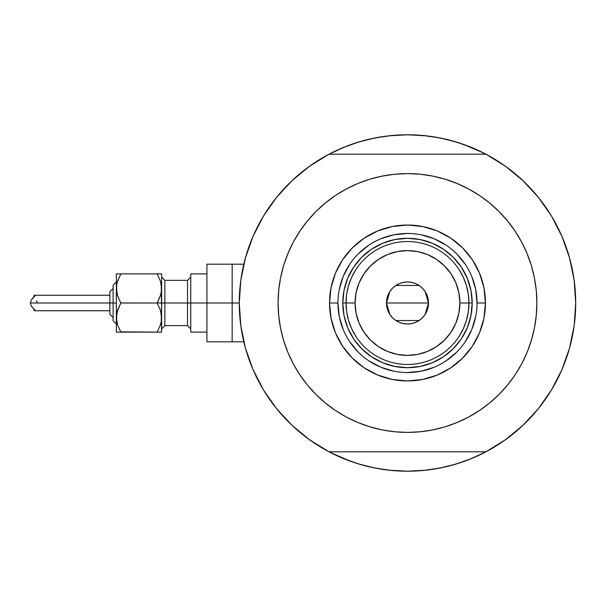 <?xml version="1.0" encoding="UTF-8"?>
<svg xmlns="http://www.w3.org/2000/svg" width="606" height="606" viewBox="0 0 606 606"><rect width="100%" height="100%" fill="white"/><g stroke="black" fill="none" stroke-linecap="round" stroke-linejoin="round"><path stroke-width="0.91" d="M485.929 451.803L329.043 451.803L485.929 451.803L505.336 439.827L522.948 425.329L538.439 408.58L551.521 389.893L561.951 369.607L569.542 348.094L574.155 325.755L575.7 303A168.21 168.21 0 0 1 485.929 451.803A168.21 168.21 0 0 1 239.272 303L232.159 303L232.159 341.822L232.159 303L239.272 302.985L240.817 325.755L245.43 348.094L253.02 369.607L263.451 389.893L276.533 408.58L292.024 425.329L309.636 439.827L329.043 451.803A168.21 168.21 0 0 1 329.043 154.197A168.21 168.21 0 0 1 575.7 303L575.7 303.015A168.21 168.21 0 0 0 568.829 255.414L568.549 254.475M569.625 258.194L568.829 255.414L569.625 258.194M570.587 261.853L569.716 258.535L570.587 261.853M486.785 451.349L471.862 458.409L456.318 463.969L440.304 467.983L423.973 470.4L407.49 471.21A168.21 168.21 0 0 1 407.467 471.21M240.514 282.631L241.317 276.881M244.536 261.247L245.854 256.406M252.634 237.31L254.262 233.59M261.875 218.781L264.951 213.676M275.056 199.283L276.919 196.95M290.645 181.989L294.614 178.278M306.803 168.248L311.34 164.976M328.194 154.651L343.117 147.591L358.654 142.031L374.667 138.016L390.999 135.6L407.49 134.79L423.973 135.6L440.304 138.016L456.318 142.031L471.862 147.591L486.785 154.651M503.639 164.976L508.176 168.248M520.357 178.278L524.334 181.989M538.06 196.95L539.923 199.283M550.021 213.676L553.096 218.781L550.021 213.676M560.709 233.59L562.345 237.31M569.117 256.406L570.443 261.269M573.662 276.881L574.465 282.631M574.465 323.369L573.662 329.119M570.435 344.753L569.117 349.594M562.345 368.69L560.709 372.41M553.096 387.219L550.021 392.324M539.923 406.717L538.06 409.05M524.334 424.011L520.357 427.722M508.176 437.752L503.639 441.024M388.81 470.173L407.49 471.21L390.999 470.4L374.667 467.983L358.654 463.969L343.117 458.409L328.194 451.349M311.34 441.024L306.803 437.752M294.614 427.722L290.645 424.011M276.919 409.05L275.056 406.717M264.951 392.324L261.875 387.219L264.951 392.324M254.262 372.41L252.634 368.69M245.854 349.594L244.529 344.731M241.317 329.119L240.514 323.369M351.51 461.628L331.346 452.993M463.461 144.372L483.626 153.007M463.408 144.357L451.273 140.584M444.796 138.979L432.01 136.585L444.796 138.979M426.162 135.827L407.49 134.79L388.81 135.827M382.962 136.585L370.175 138.979L382.962 136.585M363.698 140.584L351.533 144.364M345.685 146.554L331.346 153.007L345.685 146.554M351.563 461.643L363.698 465.416M370.175 467.021L382.962 469.415L370.175 467.021M407.49 471.21L426.162 470.173M432.01 469.415L444.796 467.021L432.01 469.415M451.273 465.416L463.438 461.636M469.294 459.446L483.626 452.993L469.294 459.446M569.716 347.458L570.594 344.14M568.549 351.525L569.625 347.806M243.817 341.822L232.159 341.822L232.159 264.178L232.159 303L232.159 264.178L206.926 264.178L206.926 303L187.512 303L187.512 280.358L190.746 277.124M251.248 365.342L249.664 361.206L251.248 365.342M383.363 469.476L378.985 468.779L383.363 469.476M539.598 407.126L536.802 410.573L539.598 407.126M563.724 240.658L565.307 244.794L563.724 240.658M431.608 136.524L435.987 137.221L431.608 136.524M275.374 198.874L278.169 195.427L275.374 198.874M270.284 205.684L272.889 202.109L270.284 205.684M254.603 373.167L252.808 369.099L254.603 373.167M391.809 470.483L387.393 470.006L391.809 470.483M544.688 400.316L542.082 403.891L544.688 400.316M560.368 232.833L562.171 236.901L560.368 232.833M423.374 135.433L427.578 135.994L423.374 135.433M260.845 385.416L262.193 387.764M276.601 408.664L279.275 411.891M290.88 424.238L296.652 429.54M308.242 438.812L314.605 443.244M325.748 450.023L334.459 454.538M343.791 458.689L353.328 462.257M363.092 465.249L372.993 467.643M399.665 471.029L409.838 471.195M420.056 470.741L429.033 469.824M440.251 467.991L448.364 466.173M459.977 462.817L469.536 459.348M478.922 455.288L487.853 450.773M500.465 443.183L504.601 440.35M548.65 394.476L553.354 386.779M559.436 375.167L562.944 367.259M567.769 354.055L568.587 351.397M568.67 351.124L568.966 350.132M569.784 258.777L569.329 257.133M569.034 256.118L567.883 252.323M554.126 220.584L552.778 218.236M538.37 197.336L535.696 194.109M575.7 303L574.155 280.245L569.542 257.906L561.951 236.393L551.521 216.107L538.439 197.42L522.948 180.671L518.319 176.46M506.737 167.188L500.367 162.756M489.224 155.977L480.513 151.462M471.18 147.311L461.643 143.743M451.879 140.751L441.979 138.357M415.307 134.971L405.134 134.805M394.923 135.259L385.939 136.176M374.72 138.009L366.607 139.827M354.995 143.183L345.435 146.652M336.05 150.712L327.119 155.227M314.506 162.817L310.37 165.65M266.322 211.524L261.618 219.22M255.543 230.833L252.028 238.741M247.21 251.945L245.392 258.035M244.741 345.534L247.089 353.677M477.036 303.023L477.036 303A69.546 69.546 0 0 0 407.49 233.454A69.546 69.546 0 0 0 337.936 303L329.528 303A77.962 77.962 0 0 1 407.49 225.038A77.962 77.962 0 0 1 485.444 303L477.036 303A69.546 69.546 0 0 1 407.49 372.546A69.546 69.546 0 0 1 337.936 303A69.546 69.546 0 0 1 407.49 233.454A69.546 69.546 0 0 1 477.036 303L475.702 289.433L471.741 276.381M513.88 376.637L507.51 385.09L515.077 374.887L521.599 363.994L527.031 352.518L531.31 340.564L534.394 328.247L536.257 315.681L536.878 303A129.396 129.396 0 0 1 407.49 432.396A129.396 129.396 0 0 1 278.093 303A129.396 129.396 0 0 1 407.49 173.604A129.396 129.396 0 0 1 536.878 303L536.257 290.319L534.394 277.753L531.31 265.436L527.031 253.482L521.599 242.006L515.077 231.113L507.51 220.91L498.98 211.502L489.572 202.98L479.376 195.412L486.254 200.344M569.542 257.906L561.951 236.393L551.521 216.107L538.439 197.42L522.948 180.671L505.336 166.173L485.929 154.197L329.043 154.197L309.636 166.173L292.024 180.671L276.533 197.42L263.451 216.107L253.02 236.393L245.43 257.906L240.817 280.245L239.272 303M301.091 229.363L307.462 220.91L299.902 231.113L293.372 242.006L287.941 253.482L283.661 265.436L280.578 277.753L278.715 290.319L278.093 303L278.715 315.681L280.578 328.247L283.661 340.564L287.941 352.518L293.372 363.994L299.902 374.887L307.462 385.09L315.991 394.498L325.399 403.02L335.595 410.588L328.717 405.656M330.406 199.071L335.595 195.412L325.399 202.98L315.991 211.502L307.462 220.91M369.925 179.179L382.242 176.088L369.925 179.179L357.972 183.451L346.488 188.883L335.595 195.412M434.805 176.52L445.046 179.179L432.729 176.088L420.17 174.225L407.49 173.604L394.801 174.225L382.242 176.088M484.565 406.929L479.376 410.588L489.572 403.02L498.98 394.498L507.51 385.09M445.046 426.821L432.729 429.912L445.046 426.821L457.007 422.549L468.483 417.117L479.376 410.588M380.167 429.48L369.925 426.821L382.242 429.912L394.801 431.775L407.49 432.396L420.17 431.775L432.729 429.912M522.948 425.329L538.439 408.58L551.521 389.893L561.951 369.607L569.542 348.094M522.948 180.671L505.336 166.173M292.024 180.671L276.533 197.42L263.451 216.107L253.02 236.393L245.43 257.906M245.43 348.094L253.02 369.607L263.451 389.893L276.533 408.58L292.024 425.329L309.636 439.827M485.929 154.197L329.043 154.197M479.376 195.412L468.483 188.883L457.007 183.451L445.046 179.179M335.595 410.588L346.488 417.117L357.972 422.549L369.925 426.821M337.936 302.977L337.936 303A69.546 69.546 0 0 0 407.49 372.546A69.546 69.546 0 0 0 477.036 303L485.444 303A77.962 77.962 0 0 1 407.49 380.962A77.962 77.962 0 0 1 329.528 303L331.027 287.789L335.459 273.162L342.663 259.686L352.359 247.877L364.176 238.181L377.652 230.977L392.279 226.538L407.49 225.038L422.693 226.538L437.32 230.977L450.796 238.181L462.613 247.877L472.309 259.686L479.513 273.162L483.952 287.789L485.444 303L483.952 318.211L479.513 332.838L472.309 346.314L462.613 358.123L450.796 367.819L437.32 375.023L422.693 379.462L407.49 380.962L392.279 379.462L377.652 375.023L364.176 367.819L352.359 358.123L342.663 346.314L335.459 332.838L331.027 318.211L329.528 303L337.936 303L339.277 316.567L343.231 329.619M347.715 327.755L353.692 338.943L361.737 348.745L371.546 356.798L382.727 362.774L371.546 356.798L361.737 348.745L353.692 338.943L347.715 327.755L344.034 315.62L342.791 303L344.034 290.38L347.715 278.245L353.692 267.057L347.715 278.245M432.245 362.774L443.433 356.798L453.235 348.745L461.28 338.943L467.256 327.755L461.28 338.943L453.235 348.745L443.433 356.798L432.245 362.774L420.109 366.456L407.49 367.698L394.862 366.456L382.727 362.774M467.256 278.245L461.28 267.057L453.235 257.255L443.433 249.202L432.245 243.226L443.433 249.202L453.235 257.255L461.28 267.057L467.256 278.245L470.938 290.38L472.188 303L470.938 315.62L467.256 327.755M382.727 243.226L371.546 249.202L361.737 257.255L353.692 267.057L361.737 257.255L371.546 249.202L382.727 243.226L394.862 239.544L407.49 238.302L420.109 239.544L432.245 243.226M349.647 341.617L358.305 352.177M368.827 360.812L380.871 367.259L393.915 371.213M407.467 372.546L421.056 371.213L434.101 367.259M446.107 360.843L456.666 352.177M465.302 341.663L471.741 329.619L475.702 316.567M465.325 264.383L456.666 253.823M446.145 245.188L434.101 238.741L421.056 234.787M407.512 233.454L393.915 234.787L380.871 238.741M368.865 245.157L358.305 253.823M349.67 264.337L343.231 276.381L339.277 289.433M459.136 336.322L463.363 328.603L466.446 320.369L468.317 311.772L468.946 303L459.893 303A52.404 52.404 0 0 1 407.49 355.404A52.404 52.404 0 0 1 355.078 303L346.026 303A61.464 61.464 0 0 0 407.49 364.464A61.464 61.464 0 0 0 468.946 303A61.464 61.464 0 0 1 407.49 364.464A61.464 61.464 0 0 1 346.026 303L342.791 303A64.698 64.698 0 0 0 407.49 367.698A64.698 64.698 0 0 0 472.188 303L468.946 303L472.188 303A64.698 64.698 0 0 1 407.49 367.698A64.698 64.698 0 0 1 342.791 303A64.698 64.698 0 0 1 407.49 238.302A64.698 64.698 0 0 1 472.188 303A64.698 64.698 0 0 0 407.49 238.302A64.698 64.698 0 0 0 342.791 303L346.026 303A61.464 61.464 0 0 1 407.49 241.536A61.464 61.464 0 0 1 468.946 303L468.317 294.228L466.446 285.631L463.363 277.396L459.136 269.678M425.094 291.509L428.51 303L428.109 307.106L426.912 311.045L424.973 314.681L422.352 317.87L419.17 320.483L415.534 322.43L411.588 323.619L407.49 324.028L403.384 323.619L399.437 322.43L395.801 320.483L392.62 317.87L390.006 314.681L388.06 311.045L386.863 307.106L386.461 303A21.028 21.028 0 0 1 407.49 281.972A21.028 21.028 0 0 1 428.51 303L386.461 303L389.885 291.494M390.135 291.122L392.415 288.335M392.817 287.933L395.68 285.6M395.9 285.456L419.072 285.456M419.276 285.585L422.155 287.941M422.556 288.342L424.836 291.122M355.836 269.678L351.609 277.396L348.526 285.631L346.655 294.228L346.026 303L346.655 311.772L348.526 320.369L351.609 328.603L355.836 336.322M346.655 311.772L348.526 320.369L351.609 328.603M348.526 285.631L346.655 294.228M468.317 294.228L466.446 285.631L463.363 277.396M466.446 320.369L468.317 311.772M459.893 303L458.886 292.774L455.901 282.949L451.061 273.882L444.539 265.943L436.6 259.429L427.541 254.581L417.708 251.604L407.49 250.596L397.263 251.604L387.431 254.581L378.371 259.429L370.433 265.943L363.911 273.882L359.07 282.949L356.086 292.774L355.078 303L356.086 313.226L359.07 323.051L363.911 332.118L370.433 340.057L378.371 346.571L387.431 351.419L397.263 354.396L407.49 355.404L417.708 354.396L427.541 351.419L436.6 346.571L444.539 340.057L451.061 332.118L455.901 323.051L458.886 313.226L459.893 303L468.946 303A61.464 61.464 0 0 0 407.49 241.536A61.464 61.464 0 0 0 346.026 303L355.078 303A52.404 52.404 0 0 1 407.49 250.596A52.404 52.404 0 0 1 459.893 303M389.878 314.491L386.461 303L386.863 298.894L388.06 294.955L390.006 291.319L392.62 288.13L395.801 285.517L399.437 283.57L403.384 282.381L407.49 281.972L411.588 282.381L415.534 283.57L419.17 285.517L422.352 288.13L424.973 291.319L426.912 294.955L428.109 298.894L428.51 303L425.086 314.506M407.49 303L428.51 303A21.028 21.028 0 0 1 407.49 324.028A21.028 21.028 0 0 1 386.461 303L407.49 303M424.836 314.878L422.556 317.665M422.155 318.067L419.291 320.4M419.072 320.544L395.9 320.544M395.695 320.415L392.817 318.059M392.415 317.658L390.135 314.878M33.868 296.667L34.095 295.576L34.83 295.236L34.906 295.978L31.285 299.917L30.3 303L113.11 303L113.11 320.794L113.11 303L116.344 303L116.344 288.441L116.344 332.111L117.609 332.111L116.344 332.111L117.609 332.111L116.344 332.111L116.344 303L30.3 303L31.285 306.083L35.103 310.333L34.83 310.764L34.103 310.431L33.868 309.34M160.378 332.111L157.128 332.111L161.635 332.111L161.31 313.756L161.31 321.354L160.385 325.036L157.128 332.111L160.378 325.051L157.128 332.111L161.635 332.111L160.378 332.111L161.635 332.111L161.635 303L157.128 303L160.37 310.037L161.635 317.559L161.31 284.646L161.31 292.243L160.385 295.917L157.128 303L160.378 295.933M160.378 310.067L161.635 317.559L161.31 321.324L160.385 325.036L157.128 332.111L120.852 332.111L117.617 325.081L116.344 317.559L117.602 310.083L120.852 303L117.617 295.963L116.678 292.266L116.67 284.676L117.602 280.964L120.852 273.889L117.609 280.949L120.852 273.889L116.344 273.889L117.609 273.889L116.344 273.889L116.344 288.441L116.344 273.889L120.852 273.889L117.208 282.267M161.31 273.889L157.128 273.889L160.37 280.919L161.635 288.441L161.635 273.889L157.128 273.889L160.37 280.919L161.635 288.441L161.635 273.889M160.378 280.949L157.128 273.889L117.609 273.889M160.802 294.531L157.128 303L160.37 310.037L157.128 303L160.37 295.963L157.128 303L161.635 303L161.635 288.441L160.885 294.205M160.772 323.733L160.885 323.316M117.602 295.917L116.344 288.441L117.102 282.684M117.193 311.439L120.852 303L117.102 311.795M116.67 321.324L116.67 313.787L116.67 321.324L117.617 325.081L120.852 332.111L117.617 325.081M206.926 264.178L206.926 341.822L206.926 303L232.159 303L190.746 303L190.746 332.111L190.746 273.889L190.746 303L164.87 303L187.512 303L187.512 325.642L187.512 280.358L164.87 280.358L164.87 303L161.635 303L164.87 303L164.87 325.642L161.635 328.876M109.875 314.105L109.875 303L109.875 314.325L113.11 317.559L109.875 314.325M120.852 303L117.617 310.037L120.852 303L117.617 295.963L120.852 303L157.128 303L120.821 302.955M34.58 295.266L35.14 295.433L34.906 295.978L31.285 299.917L30.3 303L31.285 306.083L34.906 310.03L34.83 310.764L34.065 310.386L33.845 308.954M206.926 341.822L232.159 341.822L232.159 264.178L243.817 264.178M161.635 277.124L164.87 280.358L164.87 325.642L187.512 325.642L190.746 328.876M109.875 291.675L113.11 288.441L109.875 291.675L109.875 303L109.875 291.895M113.11 303L113.11 285.206L113.11 303M120.708 331.861L157.128 332.111L160.37 325.081M117.609 332.111L120.852 332.111L117.609 332.111M161.31 284.676L161.31 292.213M116.67 292.213L116.67 284.676M117.617 280.919L120.852 273.889L157.128 273.889L160.37 280.919M161.31 313.787L161.31 321.324M116.67 313.787L117.602 310.083M37.171 302.114L36.277 300.909M33.845 297.046L34.019 295.683L34.83 295.236L34.906 295.978M33.209 297.644L31.285 299.917M34.906 310.03L35.14 310.567M116.344 324.028L113.11 320.794L116.344 324.028M116.344 281.972L113.11 285.206L116.344 281.972M109.875 310.764L34.8 310.764M206.926 332.111L190.746 332.111M206.926 273.889L190.746 273.889M109.875 295.236L34.8 295.236"/></g></svg>
